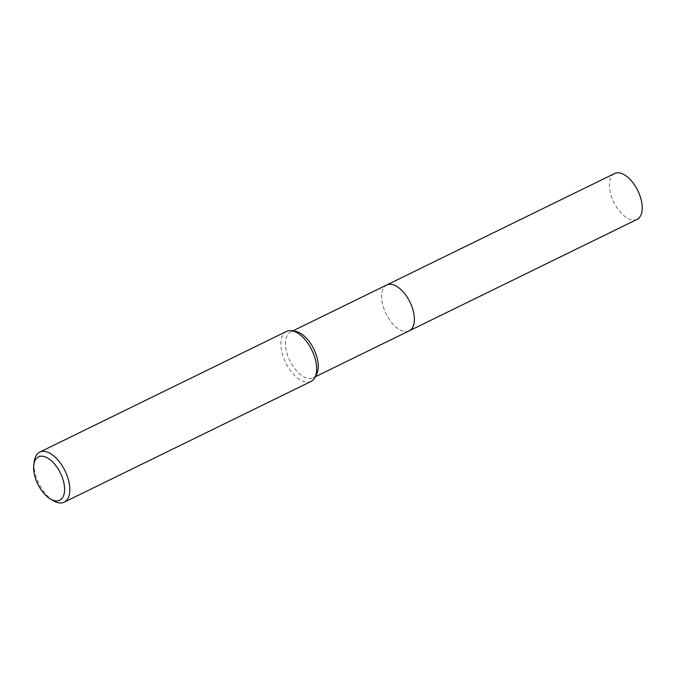 <?xml version="1.0" encoding="UTF-8"?>
<svg xmlns="http://www.w3.org/2000/svg" width="676" height="676" viewBox="0 0 676 676"><rect width="100%" height="100%" fill="white"/><g stroke="black" fill="none" stroke-linecap="round" stroke-linejoin="round"><path stroke-width="0.51" stroke-dasharray="3.38 2.54" d="M409.208 330.843A25.536 13.309 63.9 0 1 408.566 331.122A25.536 13.309 63.9 0 1 404.273 331.434A25.536 13.309 63.9 0 1 386.038 313.748A25.536 13.309 63.9 0 1 383.275 288.491A25.536 13.309 63.9 0 1 386.765 284.959M408.988 330.953A25.544 13.309 63.9 0 1 408.574 331.122A25.544 13.309 63.9 0 1 404.282 331.434A25.544 13.309 63.9 0 1 386.038 313.748A25.544 13.309 63.9 0 1 383.275 288.491A25.544 13.309 63.9 0 1 386.545 285.069M316.579 374.327A25.536 13.309 63.9 0 1 313.089 377.859A25.536 13.309 63.9 0 1 312.447 378.129A25.536 13.309 63.9 0 1 289.624 360.156A25.536 13.309 63.9 0 1 290.646 331.975A25.536 13.309 63.9 0 1 291.288 331.705A25.536 13.309 63.9 0 1 295.581 331.384M311.028 381.45A27.86 14.517 63.9 0 1 310.326 381.746A27.86 14.517 63.9 0 1 285.433 362.142A27.86 14.517 63.9 0 1 286.548 331.401M53.683 500.874A27.86 14.517 63.9 0 1 34.29 461.226M637.054 219.396A25.536 13.309 63.9 0 1 613.309 201.093A25.536 13.309 63.9 0 1 614.611 173.521M408.887 330.995A25.544 13.309 63.9 0 1 385.464 312.54A25.544 13.309 63.9 0 1 386.452 285.12M292.826 330.91L290.646 331.975M315.269 376.794L313.089 377.859"/><path stroke-width="1.01" d="M292.826 330.91L386.765 284.959A25.536 13.309 63.9 0 1 387.407 284.689A25.536 13.309 63.9 0 1 410.231 302.662A25.536 13.309 63.9 0 1 409.208 330.843L315.269 376.794M386.545 285.069A25.544 13.309 63.9 0 1 387.407 284.68A25.544 13.309 63.9 0 1 410.34 302.873A25.544 13.309 63.9 0 1 408.988 330.953M33.8 464.742L34.29 461.226A27.86 14.517 63.9 0 1 39.707 452.134L286.548 331.401A27.86 14.517 63.9 0 1 287.241 331.096A27.86 14.517 63.9 0 1 291.922 330.758A27.86 14.517 63.9 0 1 311.822 350.05A27.86 14.517 63.9 0 1 314.839 377.597A27.86 14.517 63.9 0 1 311.028 381.45L64.186 502.183A27.86 14.517 63.9 0 1 63.493 502.479A27.86 14.517 63.9 0 1 53.683 500.874L50.607 499.099A24.142 12.582 63.9 0 1 33.8 464.742A24.142 12.582 63.9 0 1 39.098 456.604A24.142 12.582 63.9 0 1 60.941 474.163A24.142 12.582 63.9 0 1 59.099 500.502A24.142 12.582 63.9 0 1 50.607 499.099M39.707 452.134A27.86 14.517 63.9 0 1 40.408 451.83A27.86 14.517 63.9 0 1 65.302 471.434A27.86 14.517 63.9 0 1 64.186 502.183M291.922 330.758L295.581 331.384A25.536 13.309 63.9 0 1 313.825 349.07A25.536 13.309 63.9 0 1 316.579 374.327L314.839 377.597M386.452 285.12A25.544 13.309 63.9 0 1 386.765 284.951L614.611 173.521A25.536 13.309 63.9 0 1 638.355 191.823A25.536 13.309 63.9 0 1 637.054 219.396L409.217 330.851A25.544 13.309 63.9 0 1 408.887 330.995M386.765 284.951A25.544 13.309 63.9 0 1 410.518 303.262A25.544 13.309 63.9 0 1 409.217 330.851"/></g></svg>
